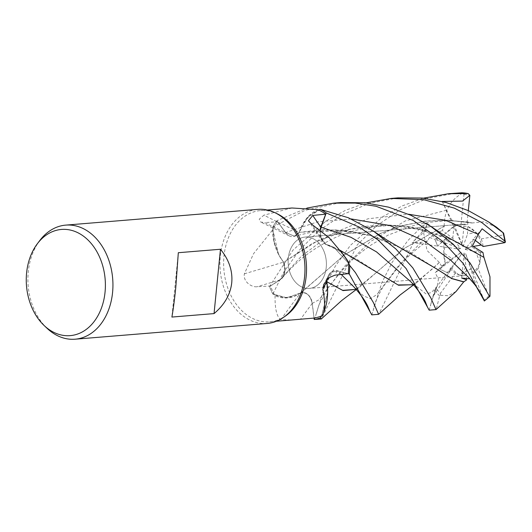 <?xml version="1.0" encoding="UTF-8"?>
<svg xmlns="http://www.w3.org/2000/svg" width="532" height="532" viewBox="0 0 532 532"><rect width="100%" height="100%" fill="white"/><g stroke="black" fill="none" stroke-linecap="round" stroke-linejoin="round"><path stroke-width="0.4" stroke-dasharray="2.66 2" d="M348.041 273.687L337.355 270.914L331.01 272.391L327.187 279.207L331.004 272.397L337.355 270.914L348.041 273.687M327.632 292.746L321.574 315.908L327.632 292.746M314.04 318.083L312.178 303.406C310.508 295.533 306.691 292.008 300.733 292.826L293.79 296.51A43.75 32.412 85.3 0 1 275.071 295.706A55.807 41.343 85.3 0 1 274.672 295.014A55.807 41.343 85.3 0 1 270.469 286.01L257.116 286.721C252.248 287.546 242.918 282.206 244.374 273.794L253.558 253.684L272.417 230.203A55.807 41.343 85.3 0 1 272.77 229.511A55.807 41.343 85.3 0 1 277.651 221.778L285.511 232.657A965.986 783.523 -123.5 0 1 264.65 222.582L277.651 221.778M398.002 197.864L369.58 203.264L342.947 214.409L319.386 230.356L299.882 249.541L283.443 272.564L272.856 294.043L286.748 297.747L300.746 292.946L286.761 297.747L272.896 294.063A57.21 42.38 85.3 0 1 269.525 286.535L280.198 279.686L282.16 277.95L285.039 270.635L283.642 262.309L279.34 255.885L274.213 242.087L272.81 226.991A57.21 42.38 85.3 0 1 276.939 220.707L285.604 232.544L294.482 236.175L299.15 232.391L302.927 223.799A43.75 32.412 85.3 0 1 317.877 209.661M326.236 267.383A25.755 19.079 85.3 0 1 309.378 288.404A25.755 19.079 85.3 0 1 288.304 258.08A25.755 19.079 85.3 0 1 305.162 237.066A25.755 19.079 85.3 0 1 326.236 267.383A25.755 19.079 85.3 0 1 309.378 288.404A25.755 19.079 85.3 0 1 288.304 258.08A25.755 19.079 85.3 0 1 305.162 237.066A25.755 19.079 85.3 0 1 326.236 267.383M285.797 315.782A55.807 41.343 85.3 0 1 269.644 321.813A55.807 41.343 85.3 0 1 223.992 256.111A55.807 41.343 85.3 0 1 260.52 210.572A55.807 41.343 85.3 0 1 277.445 213.897M275.071 295.706C274.845 308.773 276.753 316.766 280.796 319.685L292.095 319.971M267.13 323.456A57.237 42.4 85.3 0 1 220.301 256.072A57.237 42.4 85.3 0 1 257.767 209.362M47.122 328.35A57.237 42.4 85.3 0 1 28.276 271.819A57.237 42.4 85.3 0 1 39.907 240.378M466.73 279.819L466.491 275.144L463.851 275.736L466.498 275.144L466.085 267.031L460.007 275.204L463.851 275.736C460.885 275.942 458.258 274.825 455.957 272.384L440.383 293.325A55.521 41.13 85.3 0 1 435.848 287.992L435.07 292.181L433.52 295.719L437.191 286.342L438.448 278.968L435.156 272.79L441.58 266.206L451.894 258.645L443.941 252.999L445.351 263.446C443.429 257.787 443.422 251.709 445.337 245.199L445.39 245.026A25.755 19.079 85.3 0 1 447.093 237.571L437.982 245.804L445.065 239.174L458.996 249.102L460.539 248.497L452.779 238.283L446.109 233.315L434.937 239.36L437.696 246.117L437.982 245.804L437.696 246.117L458.996 249.102M443.941 252.999A25.755 19.079 85.3 0 1 443.841 245.325A25.755 19.079 85.3 0 1 445.065 239.174M435.848 287.992L451.123 267.543L448.622 273.235L439.751 269.179L445.351 263.44L439.758 269.179L448.622 273.235L450.511 268.84L461.184 254.542L461.164 252.348L435.156 272.79M460.007 275.204A25.755 19.079 85.3 0 1 450.511 268.84M476.812 287.22L470.7 268.906L462.135 273.634L466.491 275.144L462.142 273.634L470.7 268.906L472.948 272.437L465.613 253.671L464.057 252.926L461.723 278.076M479.944 262.542L480.316 252.248L475.748 251.849L479.944 262.542A25.755 19.079 85.3 0 1 472.948 272.437M280.796 319.685A968.626 410.318 105.7 0 1 300.6 292.819A12.362 9.157 85.3 0 1 312.271 303.38L314.093 318.076M300.6 292.819A43.75 32.412 85.3 0 1 293.79 296.51L284.221 297.687L274.672 295.014L272.896 294.063A57.21 42.38 85.3 0 1 269.525 286.535L292.986 250.107L326.003 221.026L345.374 210.353L366.076 202.872M454.341 225.388L467.721 226.399L467.522 234.08L476.193 232.517L467.721 226.393L454.348 225.388L453.297 224.916L454.341 225.388L452.473 220.813L467.834 221.97L471.851 222.975L448.968 220.334L425.407 221.199L402.498 225.648L380.846 233.342L344.204 255.114L300.76 292.826C306.685 292.002 310.495 295.526 312.178 303.406C310.429 295.38 306.525 291.882 300.467 292.919M244.374 273.794A968.626 195.749 166 0 0 283.556 262.123A12.362 9.157 85.3 0 1 280.238 279.825L270.469 286.01M283.556 262.123A43.75 32.412 85.3 0 1 278.522 254.376A43.75 32.412 85.3 0 1 272.417 230.203M278.522 254.376L272.77 229.511L272.81 226.991L274.206 242.073L279.34 255.885L283.536 262.309L278.522 254.376M483.874 257.348L458.67 242.772L427.249 230.682L388.407 224.943L349.039 229.332L313.022 243.038L283.642 262.309L285.039 270.628L282.16 277.95L280.198 279.686L269.525 286.535L280.184 279.706L282.14 277.977L285.012 270.662L283.509 262.329M392.809 243.463L371.356 235.689L347.961 230.788L323.536 229.538L299.164 232.424L306.957 218.22L318.495 209.927L309.877 215.234L302.927 223.799A43.75 32.412 85.3 0 0 299.23 232.278A968.626 785.671 -123.5 0 1 263.912 215.161L259.217 219.171L260.487 221.964L264.65 222.582M291.988 207.992L263.912 215.161M299.23 232.278A12.362 9.157 85.3 0 1 289.335 235.935A12.362 9.157 85.3 0 1 285.511 232.657M436.014 268.527L407.525 250.712L369.86 235.39L334.907 229.777L299.15 232.391L294.482 236.175L285.604 232.544L276.939 220.707L285.578 232.557L294.429 236.195L299.104 232.398M320.151 229.957L321.062 238.442L325.83 244.394L333.285 247.034A43.75 32.412 85.3 0 0 325.963 244.52A968.626 544.189 -21.4 0 1 312.404 224.81M333.91 247.38L348.653 263.32L333.916 247.387L325.85 244.427L333.285 247.034A43.75 32.412 85.3 0 1 345.567 257.747M325.963 244.52A12.362 9.157 85.3 0 1 322.685 241.601A12.362 9.157 85.3 0 1 320.051 229.877M327.074 279.32A12.362 9.157 85.3 0 1 329.029 274.366A12.362 9.157 85.3 0 1 337.341 270.768L348.234 273.667M327.639 291.975L321.574 315.908M348.048 273.687L337.335 270.901L330.971 272.384L327.153 279.24M300.746 292.952L300.168 293.345M320.297 209.315L307.656 217.442L299.07 232.265M378.857 273.388L355.689 258.545L325.87 244.407L321.115 238.469L320.184 229.984L321.109 238.462L325.83 244.394M340.081 250.259L325.91 244.308M335.386 248.151L333.916 247.387L348.653 263.32M450.238 238.775L408.111 226.466L385.148 224.77L362.046 226.579L339.615 231.832L318.661 240.105L283.609 262.329M178.32 252.713L171.896 317.059M460.539 248.497L434.937 239.36L446.109 233.315C449.892 228.348 454.86 225.355 461.005 224.338A25.755 19.079 85.3 0 1 462.235 224.178A25.755 19.079 85.3 0 1 466.897 224.564L456.476 224.65L464.137 224.444L462.069 244.873L463.046 246.688L454.348 225.388M482.956 252.474L480.323 252.248L471.159 246.569L473.413 239.114L474.943 240.151L473.407 239.107L466.158 247.699L465.221 249.428L471.159 246.569L480.323 252.248L480.463 254.735C480.602 260.195 479.817 264.816 478.108 268.6L488.861 295.998L489.979 296.198M476.193 232.517A25.755 19.079 85.3 0 1 481.367 244.999M442.125 201.163L453.011 225.029L456.476 224.65L453.011 225.029L462.069 244.873M452.779 238.283L453.942 226.625A25.755 19.079 85.3 0 1 460.699 224.305A25.755 19.079 85.3 0 1 464.137 224.444M453.942 226.625L446.109 233.315L442.265 230.456L444.313 226.113L404.38 248.304L375.532 273.222L355.549 289.521L357.072 289.508L353.694 286.695M433.52 295.712L461.184 254.542M461.164 252.348L451.894 258.645M484.18 300.62L473.413 273.069L470.7 268.906L465.613 253.671M464.057 252.926L466.085 267.031M465.221 249.428L475.748 251.849M473.241 246.442L466.158 247.699M463.046 246.688L467.522 234.08M482.125 228.787L473.407 239.107L471.153 246.569L472.429 245.957M467.834 221.97L467.721 226.399C473.021 228.953 477.523 233.122 481.227 238.908A25.755 19.079 85.3 0 1 483.162 246.509M429.437 237.398L427.715 240.816L421.091 242.353L412.087 242.532L437.696 246.117L434.937 239.36L429.437 237.398L442.265 230.456M272.856 294.043A57.237 42.4 85.3 0 1 269.505 286.548M455.392 193.156L427.156 198.502L400.31 209.714L376.683 225.714L357.271 244.84L321.434 318.921M314.392 319.579L324.806 286.542L335.293 266.206L350.369 245.405L382.794 216.704L402.245 205.884L423.459 198.163M371.782 314.871L381.836 282.652L392.157 262.349L407.751 240.697L424.41 223.952L427.169 223.374L425.041 231.3L412.081 242.532M439.359 262.462L427.036 250.479L423.392 231.639L422.242 231.846L414.654 240.132L378.831 314.199M429.178 310.163L434.617 290.319C435.648 288.138 436.213 287.327 436.32 287.885M456.044 291.489L448.137 295.692L440.416 295.307L439.645 295.905L436.193 309.511M471.851 223.001L483.874 221.804L496.649 227.31M471.864 222.842L448.862 220.195L425.427 221.059L402.465 225.515L380.832 233.209L344.191 255.028L301.305 292.587M442.272 201.475L446.521 210.22C450.398 218.153 452.546 221.591 452.965 220.527M475.202 285.132L472.576 281.401L469.896 278.781M488.861 295.998A55.521 41.13 85.3 0 1 483.894 299.902L478.122 289.255M340.606 202.572L304.929 210.393L272.81 226.991A57.21 42.38 85.3 0 1 276.939 220.707L306.917 208.078M444.366 226.16L403.848 248.61L358.721 287.872L356.121 289.375M461.005 224.338L463.99 194.459L461.709 192.803M444.207 226.02C444.267 210.719 450.511 199.68 462.94 192.917M441.58 266.206L439.332 262.482L432.902 268.527L412.952 284.806M439.213 262.555L416.157 283.144L413.504 284.673M481.227 238.908L503.452 234.905L503.585 233.089M440.383 293.325L440.416 295.307M445.39 245.026L425.008 230.569A55.521 41.13 85.3 0 1 427.169 223.374L447.093 237.571M425.008 230.569L423.392 231.639M272.81 226.938A57.237 42.4 85.3 0 1 276.926 220.687M455.957 272.384A25.755 19.079 85.3 0 1 451.123 267.543M478.108 268.6A25.755 19.079 85.3 0 1 473.413 273.069M468.313 210.606L466.897 224.564M312.271 303.38A965.986 409.201 105.7 0 0 300.573 319.207M280.238 279.825A965.986 195.217 166 0 1 257.116 286.721M337.341 270.768A965.986 194.439 33.4 0 0 334.974 275.157M312.178 303.406L319.12 299.709L327.759 288.377L319.074 304.477L315.702 315.669M351.133 218.931L317.358 221.897L285.578 232.557M341.198 274.445L337.335 270.901M280.198 279.686L301.398 256.178L331.17 234.007L368.018 218.778L408.516 214.223M422.242 231.846A57.237 42.4 85.3 0 1 424.41 223.952M439.645 295.905A57.237 42.4 85.3 0 1 434.617 290.319M446.521 210.22L405.397 220.886L370.472 241.535L344.583 266.339L327.759 288.377M472.576 281.401L468.645 277.445M421.091 242.353L399.532 264.51L376.942 294.535L370.425 298.685L363.363 295.819L353.7 286.701M437.191 286.342L431.306 292.587L425.873 293.837L411.169 282.066L414.428 284.786L412.932 284.813M503.452 234.905A55.521 41.13 85.3 0 1 504.915 242.645M463.99 194.459A55.521 41.13 85.3 0 1 469.856 195.35M276.401 321.262L269.644 321.813M463.851 275.736L309.378 288.404L463.851 275.736M289.335 235.935L260.487 221.964M343.32 254.675L342.874 254.057M322.685 241.601L308.42 220.807M329.029 274.366L323.762 284.427M369.86 235.39L355.941 232.285L341.591 230.642L311.619 232.178L294.429 236.188M427.249 230.682C413.504 226.832 399.333 225.216 384.736 225.821C363.542 227.337 345.468 232.038 330.505 239.925C306.026 252.806 295.207 263.486 282.16 277.95L282.14 277.977M460.699 224.305L462.235 224.178M453.297 224.916L305.162 237.066L453.297 224.916M267.277 210.02L260.52 210.572M327.765 288.377L340.64 271.985L350.209 261.957C356.347 255.899 363.841 249.894 372.699 243.949L388.227 235.051L413.69 225.495C434.112 220.474 453.138 219.596 470.76 222.875M427.715 240.816C416.091 249.062 409.487 254.702 398.568 266.672L383.379 286.376C377.82 295.825 374.548 303.287 373.564 308.766L373.125 310.828M356.294 289.501L358.721 287.872M435.07 292.181C433.075 296.776 431.765 300.474 431.146 303.273L430.541 306.006M413.683 284.793L416.157 283.144M430.913 226.452L431.332 226.725"/><path stroke-width="0.8" d="M343.32 254.675L345.567 257.747A43.75 32.412 85.3 0 1 348.626 262.469A55.807 41.343 85.3 0 1 348.653 263.32L349.73 265.475A57.21 42.38 85.3 0 1 349.358 273.069A57.21 42.38 85.3 0 1 349.258 274.007L348.041 273.687L349.278 274.013L371.782 314.871L378.618 314.312L373.431 302.628L355.416 272.584L349.73 265.468A57.21 42.38 85.3 0 1 349.358 273.069A57.21 42.38 85.3 0 1 349.258 274.007L348.048 273.687M327.187 279.207L326.874 281.754L327.187 279.207M327.153 279.24L326.854 281.741L327.639 291.975A43.75 32.412 85.3 0 1 322.166 315.649A55.807 41.343 85.3 0 1 321.574 315.908L320.43 317.843A57.21 42.38 85.3 0 1 314.219 319.479L321.242 319.014L320.41 317.883A57.237 42.4 85.3 0 1 314.219 319.506M37.426 243.649L39.907 240.378A57.237 42.4 85.3 0 1 65.749 225.116L257.767 209.362A57.237 42.4 85.3 0 1 275.124 212.773L277.445 213.897A55.807 41.343 85.3 0 1 306.173 276.274A55.807 41.343 85.3 0 1 285.797 315.782L283.696 317.265A57.237 42.4 85.3 0 1 267.13 323.456L75.105 339.203A57.237 42.4 85.3 0 1 47.122 328.35L44.143 325.531A53.273 39.461 85.3 0 1 26.6 272.916A53.273 39.461 85.3 0 1 37.426 243.649A53.273 39.461 85.3 0 1 83.085 235.882A53.273 39.461 85.3 0 1 105.05 292.161A53.273 39.461 85.3 0 1 44.143 325.531M276.401 321.262L314.093 318.076A55.807 41.343 85.3 0 0 321.574 315.908L320.43 317.843L321.574 315.908M322.166 315.649C325.112 310.954 325.338 302.209 322.844 289.408L323.762 284.427L328.809 277.771L334.974 275.157L348.234 273.667A55.807 41.343 85.3 0 0 348.327 272.816A55.807 41.343 85.3 0 0 348.653 263.32L349.73 265.475L348.653 263.32M275.124 212.773A57.237 42.4 85.3 0 1 304.597 276.746A57.237 42.4 85.3 0 1 283.696 317.265M65.749 225.116A57.237 42.4 85.3 0 1 112.571 292.5A57.237 42.4 85.3 0 1 75.105 339.203M231.739 282.725C230.429 294.469 224.531 304.756 214.044 313.601L171.896 317.059C173.312 308.959 174.616 299.044 175.793 287.313L178.32 252.713L220.467 249.255C229.019 259.802 232.777 270.961 231.739 282.725M320.41 317.883L320.43 317.843A57.21 42.38 85.3 0 1 314.219 319.479L314.04 318.083M463.784 281.78L456.044 291.489L436.001 309.604L430.82 297.913L412.805 267.875L395.848 248.943L373.524 231.147L348.427 217.774L320.331 209.309L318.495 209.927A55.807 41.343 85.3 0 0 317.877 209.661L291.988 207.992L267.277 210.02M320.051 229.877A12.362 9.157 85.3 0 1 320.803 227.058L325.71 214.15L312.769 215.433L308.42 220.807L312.404 224.81L329.155 237.738L342.881 254.057L348.626 262.469M325.71 214.15A55.807 41.343 85.3 0 0 318.495 209.927L320.297 209.315A57.21 42.38 85.3 0 1 326.216 212.96L320.184 229.984L326.229 212.933L359.206 227.084L378.259 240.105L406.016 268.434L429.178 310.163L436.001 309.604M320.297 209.315A57.21 42.38 85.3 0 1 326.216 212.96L320.151 229.957M327.639 291.975A43.75 32.412 85.3 0 0 326.808 281.94A968.626 194.971 33.4 0 0 322.844 289.408M326.808 281.94A12.362 9.157 85.3 0 1 327.074 279.32M326.854 281.741L342.661 290.359L356.181 289.375M220.467 249.255L214.044 313.601M366.076 202.872L391.133 198.429L423.738 199.673L454.341 208.132L481.706 222.482L504.808 241.062L505.4 242.033L504.915 242.645L483.162 246.509L474.943 240.151L481.367 244.999L473.241 246.442M356.294 289.501L341.837 300.407L321.242 319.014M306.917 208.078L333.75 203.131L355.303 203.084L376.064 206.256L413.211 220.467L442.577 241.229L463.412 263.726L484.18 300.62C483.96 299.343 481.939 295.559 478.122 289.255L475.202 285.132M430.913 226.452L443.768 235.011L483.967 257.415L489.979 276.806L489.979 296.198L489.58 296.457L470.195 263.167L453.171 244.181L430.913 226.446L410.95 215.32L388.659 207.174L364.979 202.758L340.606 202.572L333.75 203.131M349.75 265.515A57.237 42.4 85.3 0 1 349.378 273.076A57.237 42.4 85.3 0 1 349.278 274.013M413.683 284.793L400.017 295.041L378.618 314.312M488.303 221.751L496.642 227.31L503.585 233.089L488.303 221.751L468.433 210.659L445.969 202.446L422.248 198.044L398.002 197.864L391.133 198.429M423.459 198.163L448.509 193.721L468.227 193.568L469.856 195.344L462.508 201.096L442.272 201.475M463.791 281.953L451.814 278.628L436.366 268.773L387.13 240.178L373.524 231.154M469.896 278.781L461.723 278.076L466.73 279.819L463.791 281.814L451.754 278.509L436.014 268.527M356.121 289.375L343.034 290.585L326.961 281.834M461.709 192.803L448.509 193.721M412.952 284.806L398.056 284.939L378.857 273.388M413.504 284.673L398.521 285.225L340.081 250.259M504.915 242.645L493.862 237.964L482.125 228.787L478.341 234.353L472.429 245.957L482.956 252.474L483.874 257.348M503.585 233.089L505.4 242.033M320.331 209.309A57.237 42.4 85.3 0 1 326.229 212.933M469.856 195.35L468.313 210.606M320.803 227.058A965.986 542.707 -21.4 0 1 312.769 215.433M411.183 282.086L376.55 251.909L350.96 237.305L320.896 227.117M489.58 296.457A57.237 42.4 85.3 0 1 484.306 300.893M475.335 285.312L468.645 277.445L450.398 259.968L423.944 240.783L389.976 225.561L351.133 218.931M353.7 286.701L341.198 274.445M478.341 234.353L445.563 220.308L408.516 214.223M503.046 232.73A57.237 42.4 85.3 0 1 504.808 241.062M461.43 192.797A57.237 42.4 85.3 0 1 467.794 193.508M353.694 286.701L353.694 286.695C361.162 294.908 366.036 301.85 368.317 307.523L369.793 311.054M411.163 282.066C419.376 291.376 424.343 298.558 426.066 303.606L427.229 306.459M412.932 284.813L413.57 284.667M484.339 300.992L489.786 296.49M468.227 193.568L461.563 192.797"/></g></svg>
